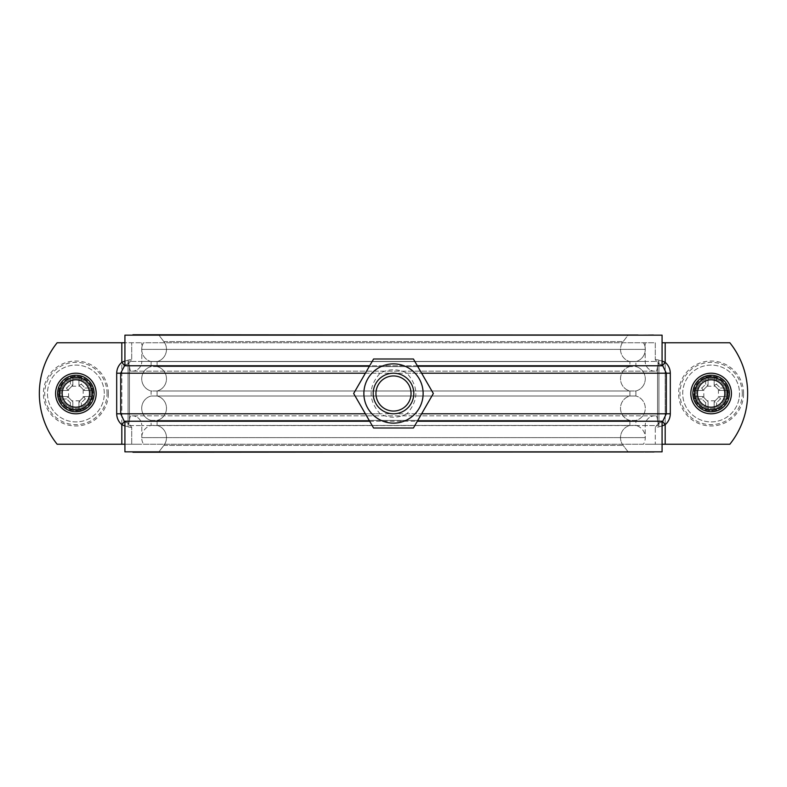 <?xml version="1.0" encoding="UTF-8"?>
<svg xmlns="http://www.w3.org/2000/svg" width="787" height="787" viewBox="0 0 787 787"><rect width="100%" height="100%" fill="white"/><g stroke="black" fill="none" stroke-linecap="round" stroke-linejoin="round"><path stroke-width="0.59" stroke-dasharray="3.94 2.95" d="M124.926 451.846L662.074 451.846L662.074 421.232A10.152 9.995 90 0 1 658.148 423.514L662.605 421.566L665.182 424.675C660.509 426.544 657.214 427.459 655.296 427.41L655.296 444.242L665.182 444.242L131.704 444.242L655.296 444.242L655.296 427.41L658.148 423.514A10.152 9.995 90 0 0 662.074 421.232L124.926 421.232A10.152 9.995 -90 0 0 128.852 423.514L131.704 427.41L131.704 444.242L131.704 427.41L128.852 423.514A10.152 9.995 -90 0 1 124.926 421.232L124.926 444.242L131.704 444.242L121.818 444.242L141.699 444.242L57.156 444.242L121.818 444.242L121.818 342.758L57.156 342.758A81.179 81.179 -141.3 0 0 57.156 444.242A81.179 81.179 38.7 0 1 57.156 342.758L121.818 342.758L57.156 342.758A81.179 81.179 0 0 0 57.156 444.242L121.818 444.242L121.818 342.758L141.699 342.758L131.704 342.758L131.704 359.59L128.852 363.486A10.152 9.995 -90 0 0 124.926 365.768L662.074 365.768A10.152 9.995 90 0 0 658.148 363.486L655.296 359.59L655.296 342.758L143.549 342.758A12.582 12.385 -90 0 0 151.104 361.567L151.104 366.575A12.582 12.385 -90 0 0 151.104 390.991L151.104 396.009A12.582 12.385 -90 0 0 151.104 420.425L151.104 425.433A12.582 12.385 -90 0 0 143.549 444.242L643.451 444.242A12.582 12.385 -90 0 0 635.896 425.433A12.582 12.385 -90 0 1 643.451 444.242L143.549 444.242A12.582 12.385 -90 0 1 151.104 425.433L635.896 425.433L635.896 420.425L635.896 425.433L151.104 425.433L151.104 420.425L635.896 420.425A12.582 12.385 -90 0 0 635.896 396.009A12.582 12.385 -90 0 1 635.896 420.425L151.104 420.425A12.582 12.385 -90 0 1 151.104 396.009L635.896 396.009L635.896 390.991L635.896 396.009L151.104 396.009L151.104 390.991L635.896 390.991A12.582 12.385 -90 0 0 635.896 366.575A12.582 12.385 -90 0 1 635.896 390.991L151.104 390.991A12.582 12.385 -90 0 1 151.104 366.575L635.896 366.575L635.896 361.567L635.896 366.575L151.104 366.575L151.104 361.567L635.896 361.567A12.582 12.385 -90 0 0 643.451 342.758A12.582 12.385 -90 0 1 635.896 361.567L151.104 361.567A12.582 12.385 -90 0 1 143.549 342.758L655.296 342.758L655.296 359.59L658.148 363.486A10.152 9.995 90 0 1 662.074 365.768L662.074 335.154L124.926 335.154M124.926 342.758L124.926 365.768A10.152 9.995 -90 0 1 128.852 363.486L131.704 359.59L131.704 342.758L124.926 342.758M132.914 334.75L158.895 335.154L163.863 341.617A12.582 12.385 -90 0 1 157.095 361.567L157.095 366.575A12.582 12.385 -90 0 1 157.095 390.991L157.095 396.009A12.582 12.385 -90 0 1 157.095 420.425L157.095 425.433A12.582 12.385 -90 0 1 163.863 445.383L158.895 451.846L132.914 452.25L158.895 451.846L163.863 445.383A12.582 12.385 -90 0 0 157.095 425.433L157.095 420.425A12.582 12.385 -90 0 0 157.095 396.009L157.095 390.991A12.582 12.385 -90 0 0 157.095 366.575L157.095 361.567A12.582 12.385 -90 0 0 163.863 341.617L158.895 335.154L132.914 334.75L654.086 335.154M629.905 420.425A12.582 12.385 -90 0 1 629.905 396.009L629.905 390.991A12.582 12.385 -90 0 1 629.905 366.575L629.905 361.567A12.582 12.385 -90 0 1 623.137 341.617L628.105 335.154L654.086 334.75L628.105 335.154L623.137 341.617A12.582 12.385 -90 0 0 629.905 361.567L629.905 366.575A12.582 12.385 -90 0 0 629.905 390.991L629.905 396.009A12.582 12.385 -90 0 0 629.905 420.425L629.905 425.433L629.905 420.425L157.095 420.425L629.905 420.425M157.095 396.009L629.905 396.009L157.095 396.009M157.095 390.991L629.905 390.991L157.095 390.991M157.095 366.575L629.905 366.575L157.095 366.575M157.095 361.567L629.905 361.567L157.095 361.567M158.895 335.154L628.105 335.154L158.895 335.154M148.9 335.154L638.1 335.154L148.9 335.154M148.9 334.75L638.1 334.75L148.9 334.75M645.202 349.359L141.798 349.359L645.202 349.359L141.798 349.359L645.202 349.359L645.202 342.758L645.202 361.43L128.065 361.43L129.462 365.916L128.065 361.43L128.065 425.57L129.462 421.084L128.065 425.57L128.065 361.43L141.798 361.43L141.798 342.758L141.798 361.43L658.935 361.43L657.538 365.916L658.935 361.43L645.202 361.43L645.202 349.359M645.202 437.641L141.798 437.641L645.202 437.641L141.798 437.641L645.202 437.641L645.202 425.57L141.798 425.57L658.935 425.57L657.538 421.084L658.935 425.57L658.935 361.43L658.935 425.57L645.202 425.57L645.202 437.641M654.086 451.846L132.914 451.846L654.086 452.25L628.105 451.846L623.137 445.383A12.582 12.385 -90 0 1 629.905 425.433A12.582 12.385 -90 0 0 623.137 445.383L628.105 451.846L654.086 452.25L132.914 452.25M148.9 452.25L638.1 452.25L148.9 452.25M148.9 451.846L638.1 451.846L148.9 451.846M158.895 451.846L628.105 451.846L158.895 451.846M157.095 425.433L629.905 425.433L157.095 425.433M124.395 421.566L128.852 423.514L124.395 421.566L121.818 424.675C118.522 421.793 116.81 418.163 116.692 413.795L116.692 373.205L120.696 373.205L120.696 413.795L124.395 421.566M662.074 425.964L655.296 427.41L658.148 423.514L662.605 421.566L666.304 413.795L670.308 413.795C670.19 418.163 668.478 421.793 665.182 424.675L665.182 444.242L729.844 444.242A81.179 81.179 0 0 0 729.844 342.758L662.074 342.758M116.692 413.795L666.304 413.795L666.304 373.205L120.696 373.205L124.395 365.434L128.852 363.486L124.395 365.434L121.818 362.325C126.491 360.456 129.786 359.541 131.704 359.59L124.926 361.046M417.326 365.768L369.674 365.768M369.674 421.232L417.326 421.232M662.074 444.242L645.301 444.242L665.182 444.242L665.182 342.758L729.844 342.758L665.182 342.758L665.182 362.325C668.478 365.207 670.19 368.837 670.308 373.205L670.308 413.795M662.074 361.046L655.296 359.59C657.204 359.541 660.5 360.446 665.182 362.325L662.605 365.434L658.148 363.486L662.605 365.434L666.304 373.205L670.308 373.205M124.926 425.964L131.704 427.41C129.796 427.459 126.5 426.554 121.818 424.675L121.818 444.242M353.658 393.5L373.579 428L413.421 428L433.342 393.5L413.421 359L373.579 359L353.658 393.5M406.918 413.795C397.976 418.379 389.024 418.379 380.082 413.795C368.159 400.268 368.159 386.732 380.082 373.205C389.024 368.621 397.976 368.621 406.918 373.205C418.841 386.732 418.841 400.268 406.918 413.795L421.625 413.795M411.05 393.5A17.55 17.55 0 0 0 384.725 378.301A17.55 17.55 0 0 0 384.725 408.699A17.55 17.55 0 0 0 411.05 393.5M728.369 393.5A17.255 17.255 0 0 0 702.496 378.557A17.255 17.255 0 0 0 702.496 408.443A17.255 17.255 0 0 0 728.369 393.5A17.255 17.255 0 0 1 711.123 410.755A17.255 17.255 0 0 1 693.868 393.5A17.255 17.255 0 0 1 711.123 376.245A17.255 17.255 0 0 1 728.369 393.5M727.355 393.5A16.232 16.232 0 0 1 711.123 409.732A16.232 16.232 0 0 1 694.882 393.5A16.232 16.232 0 0 1 711.123 377.268A16.232 16.232 0 0 1 727.355 393.5A16.232 16.232 0 0 1 711.123 409.732A16.232 16.232 0 0 1 694.882 393.5A16.232 16.232 0 0 1 711.123 377.268A16.232 16.232 0 0 1 727.355 393.5A16.232 16.232 -90 0 0 702.998 379.442A16.232 16.232 -90 0 0 702.998 407.558A16.232 16.232 -90 0 0 727.355 393.5A16.232 16.232 0 0 0 702.998 379.442A16.232 16.232 0 0 0 702.998 407.558A16.232 16.232 0 0 0 727.355 393.5A16.232 16.232 0 0 0 711.123 377.268A16.232 16.232 0 0 0 694.882 393.5A16.232 16.232 0 0 0 711.123 409.732A16.232 16.232 0 0 0 727.355 393.5M708.074 408.935L708.074 401.763L708.074 408.935L705.644 410.086L705.644 402.728L708.074 401.763L702.86 396.54L708.054 401.734M705.644 402.728L701.886 398.97L702.88 396.569M695.678 396.54L702.86 396.54L695.678 396.54L694.537 398.97A52.64 26.305 90 0 1 694.537 388.03L695.678 390.46L702.86 390.46L695.678 390.46M701.886 398.97L694.537 398.97M694.537 388.03L701.886 388.03L702.86 390.46L708.074 385.237L702.88 390.431M701.886 388.03L705.644 384.272L708.054 385.266M708.074 378.065L708.074 385.237L708.074 378.065L705.644 376.914A52.64 26.305 180 0 1 716.593 376.914L714.163 378.065L714.163 385.237L719.377 390.46L714.163 385.237L714.163 378.065M705.644 384.272L705.644 376.914M716.593 376.914L716.593 384.272L714.183 385.266M716.593 384.272L720.351 388.03L719.357 390.431L726.558 390.46L727.7 388.03A52.64 26.305 -90 0 1 727.7 398.97L726.558 396.54L719.377 396.54L714.163 401.763L719.357 396.569L726.558 396.54M720.351 388.03L727.7 388.03M726.558 390.46L719.377 390.46M727.7 398.97L720.351 398.97L719.357 396.569M720.351 398.97L716.593 402.728L714.183 401.734M714.163 408.935L714.163 401.763L714.163 408.935L716.593 410.086A52.64 26.305 0 0 1 705.644 410.086M716.593 402.728L716.593 410.086M742.279 393.5A31.155 31.155 0 0 0 681.532 383.741A31.155 31.155 0 0 0 706.175 424.262A31.155 31.155 0 0 0 742.279 393.5M715.117 400.809L707.12 400.809M703.814 397.504L703.814 389.496M707.12 386.191L715.117 386.191M718.423 389.496L718.423 397.504M726.086 393.5A14.963 14.963 0 0 1 703.637 406.466A14.963 14.963 0 0 1 703.637 380.534A14.963 14.963 0 0 1 726.086 393.5A14.963 14.963 0 0 0 703.637 380.534A14.963 14.963 0 0 0 703.637 406.466A14.963 14.963 0 0 0 726.086 393.5M743.587 393.5A32.474 32.474 0 0 0 694.882 365.375A32.474 32.474 0 0 0 694.882 421.625A32.474 32.474 0 0 0 743.587 393.5M58.632 393.5A17.255 17.255 0 0 0 84.504 408.443A17.255 17.255 0 0 0 84.504 378.557A17.255 17.255 0 0 0 58.632 393.5A17.255 17.255 0 0 1 75.877 376.245A17.255 17.255 0 0 1 93.132 393.5A17.255 17.255 0 0 1 75.877 410.755A17.255 17.255 0 0 1 58.632 393.5M92.118 393.5A16.232 16.232 0 0 1 75.877 409.732A16.232 16.232 0 0 1 59.645 393.5A16.232 16.232 0 0 1 75.877 377.268A16.232 16.232 0 0 1 92.118 393.5A16.232 16.232 0 0 1 75.877 409.732A16.232 16.232 0 0 1 59.645 393.5A16.232 16.232 0 0 1 75.877 377.268A16.232 16.232 0 0 1 92.118 393.5A16.232 16.232 0 0 0 67.761 379.442A16.232 16.232 0 0 0 67.761 407.558A16.232 16.232 0 0 0 92.118 393.5A16.232 16.232 0 0 0 67.761 379.442A16.232 16.232 0 0 0 67.761 407.558A16.232 16.232 0 0 0 92.118 393.5A16.232 16.232 0 0 0 75.877 377.268A16.232 16.232 0 0 0 59.645 393.5A16.232 16.232 0 0 0 75.877 409.732A16.232 16.232 0 0 0 92.118 393.5M72.837 408.935L72.837 401.763L72.837 408.935L70.407 410.086L70.407 402.728L72.837 401.763L67.623 396.54L72.817 401.734M70.407 402.728L66.649 398.97L67.643 396.569L60.442 396.54L59.3 398.97A52.64 26.305 90 0 1 59.3 388.03L60.442 390.46L67.623 390.46L60.442 390.46M66.649 398.97L59.3 398.97M60.442 396.54L67.623 396.54M59.3 388.03L66.649 388.03L67.643 390.431L72.837 385.237L67.643 390.431M66.649 388.03L70.407 384.272L72.817 385.266M72.837 378.065L72.837 385.237L72.837 378.065L70.407 376.914A52.64 26.305 180 0 1 81.356 376.914L78.926 378.065L78.926 385.237L84.14 390.46L78.926 385.237L78.926 378.065M70.407 384.272L70.407 376.914M81.356 376.914L81.356 384.272L78.946 385.266M81.356 384.272L85.114 388.03L84.12 390.431M91.322 390.46L84.14 390.46L91.322 390.46L92.463 388.03A52.64 26.305 -90 0 1 92.463 398.97L91.322 396.54L84.14 396.54L78.926 401.763L84.14 396.54L91.322 396.54M85.114 388.03L92.463 388.03M92.463 398.97L85.114 398.97L84.12 396.569M85.114 398.97L81.356 402.728L78.946 401.734M78.926 408.935L78.926 401.763L78.926 408.935L81.356 410.086A52.64 26.305 0 0 1 70.407 410.086M81.356 402.728L81.356 410.086M107.042 393.5A31.155 31.155 0 0 0 46.295 383.741A31.155 31.155 0 0 0 70.938 424.262A31.155 31.155 0 0 0 107.042 393.5M79.88 400.809L71.883 400.809M68.577 397.504L68.577 389.496M71.883 386.191L79.88 386.191M83.186 389.496L83.186 397.504M90.849 393.5A14.963 14.963 0 0 1 68.4 406.466A14.963 14.963 0 0 1 68.4 380.534A14.963 14.963 0 0 1 90.849 393.5A14.963 14.963 0 0 0 68.4 380.534A14.963 14.963 0 0 0 68.4 406.466A14.963 14.963 0 0 0 90.849 393.5M108.35 393.5A32.474 32.474 0 0 0 59.645 365.375A32.474 32.474 0 0 0 59.645 421.625A32.474 32.474 0 0 0 108.35 393.5M131.321 371.179C130.504 371.858 129.875 370.106 129.462 365.916C129.963 370.333 130.583 372.084 131.321 371.179L655.679 371.179C656.496 371.858 657.125 370.106 657.538 365.916C657.037 370.333 656.417 372.084 655.679 371.179L131.321 371.179M655.679 415.821C656.673 415.664 657.302 417.415 657.538 421.084C657.332 417.494 656.712 415.733 655.679 415.821L131.321 415.821C130.327 415.664 129.698 417.415 129.462 421.084C129.668 417.494 130.288 415.733 131.321 415.821L655.679 415.821M729.844 342.758A81.179 81.179 0 0 1 729.844 444.242A81.179 81.179 141.3 0 0 729.844 342.758M104.297 393.5A28.411 28.411 0 0 0 61.671 368.896A28.411 28.411 0 0 0 61.671 418.104A28.411 28.411 0 0 0 104.297 393.5A28.411 28.411 0 0 0 61.671 368.896A28.411 28.411 0 0 0 61.671 418.104A28.411 28.411 0 0 0 104.297 393.5M692.855 393.5A18.268 18.268 90 0 1 720.253 377.681A18.268 18.268 90 0 1 720.253 409.319A18.268 18.268 90 0 1 692.855 393.5M94.145 393.5A18.268 18.268 0 0 1 66.747 409.319A18.268 18.268 0 0 1 66.747 377.681A18.268 18.268 0 0 1 94.145 393.5M739.278 397.278A28.411 28.411 0 0 0 700.312 367.224A28.411 28.411 0 0 0 693.77 415.998A28.411 28.411 0 0 0 739.278 397.278A28.411 28.411 0 0 0 700.312 367.224A28.411 28.411 0 0 0 693.77 415.998A28.411 28.411 0 0 0 739.278 397.278M163.863 341.617L623.137 341.617L163.863 341.617M163.863 445.383L623.137 445.383L163.863 445.383M141.798 437.641L141.798 425.57L128.065 425.57L141.798 425.57L141.798 437.641M116.692 373.205C116.81 368.837 118.522 365.207 121.818 362.325L121.818 342.758M365.375 373.205L380.082 373.205M406.918 373.205L421.625 373.205M727.709 393.5A16.596 16.596 0 0 0 702.821 379.127A16.596 16.596 0 0 0 702.821 407.873A16.596 16.596 0 0 0 727.709 393.5M92.472 393.5A16.596 16.596 0 0 0 67.584 379.127A16.596 16.596 0 0 0 67.584 407.873A16.596 16.596 0 0 0 92.472 393.5M129.462 421.084L129.462 365.916L129.462 421.084M657.538 365.916L657.538 421.084L657.538 365.916M132.206 371.179A9.739 9.592 -90 0 0 141.798 361.43A9.739 9.592 90 0 1 132.206 371.179M654.794 371.179A9.739 9.592 -90 0 1 645.202 361.43A9.739 9.592 90 0 0 654.794 371.179M654.794 415.821A9.739 9.592 90 0 0 645.202 425.57A9.739 9.592 -90 0 1 654.794 415.821M132.206 415.821A9.739 9.592 90 0 1 141.798 425.57A9.739 9.592 -90 0 0 132.206 415.821M665.182 444.242L665.182 342.758M380.082 413.795L365.375 413.795M731.418 393.5A20.295 20.295 90 0 1 700.971 411.08A20.295 20.295 90 0 1 700.971 375.92A20.295 20.295 90 0 1 731.418 393.5M96.181 393.5A20.295 20.295 0 0 1 65.734 411.08A20.295 20.295 0 0 1 65.734 375.92A20.295 20.295 0 0 1 96.181 393.5"/><path stroke-width="1.18" d="M369.674 365.768L124.926 365.768L124.926 335.154L124.926 342.758L121.818 342.758L121.818 362.325C118.522 365.207 116.81 368.837 116.692 373.205L116.692 413.795C116.81 418.163 118.522 421.793 121.818 424.675L124.926 425.964M124.926 421.97L124.395 421.566L121.818 424.675L121.818 444.242L124.926 444.242L124.926 451.846L124.926 421.232L369.674 421.232M132.914 334.75L654.086 335.154M124.926 335.154L662.074 335.154L662.074 365.768L417.326 365.768M417.326 421.232L662.074 421.232L662.074 451.846L124.926 451.846M132.914 452.25L654.086 451.846M662.074 342.758L729.844 342.758A81.179 81.179 -38.7 0 1 729.844 444.242L662.074 444.242M662.074 365.04L662.605 365.434L665.182 362.325L662.074 361.046M413.421 359L433.342 393.5L413.421 428L373.579 428L353.658 393.5L373.579 359L413.421 359M423.131 393.5A29.631 29.631 0 0 0 378.685 367.844A29.631 29.631 0 0 0 378.685 419.156A29.631 29.631 0 0 0 423.131 393.5M411.05 393.5A17.55 17.55 0 0 1 384.725 408.699A17.55 17.55 0 0 1 384.725 378.301A17.55 17.55 0 0 1 411.05 393.5M413.795 393.5A20.295 20.295 0 0 0 383.348 375.92A20.295 20.295 0 0 0 383.348 411.08A20.295 20.295 0 0 0 413.795 393.5M124.395 421.566L120.696 413.795L120.696 373.205L124.926 365.04M662.605 365.434L666.304 373.205L666.304 413.795L662.605 421.566L665.182 424.675C668.478 421.793 670.19 418.163 670.308 413.795L421.625 413.795M727.355 393.5A16.232 16.232 0 0 0 702.998 379.442A16.232 16.232 0 0 0 702.998 407.558A16.232 16.232 0 0 0 727.355 393.5M724.817 393.5A13.704 13.704 0 0 1 704.267 405.364A13.704 13.704 0 0 1 704.267 381.636A13.704 13.704 0 0 1 724.817 393.5M92.118 393.5A16.232 16.232 0 0 0 67.761 379.442A16.232 16.232 0 0 0 67.761 407.558A16.232 16.232 0 0 0 92.118 393.5M89.58 393.5A13.704 13.704 0 0 1 69.03 405.364A13.704 13.704 0 0 1 69.03 381.636A13.704 13.704 0 0 1 89.58 393.5M662.074 425.964L665.182 424.675L665.182 444.242M662.605 421.566L662.074 421.96M124.395 365.434L121.818 362.325L124.926 361.046M692.855 393.5A18.268 18.268 0 0 0 720.253 409.319A18.268 18.268 0 0 0 720.253 377.681A18.268 18.268 0 0 0 692.855 393.5M121.818 444.242L57.156 444.242A81.179 81.179 0 0 1 57.156 342.758L121.818 342.758M94.145 393.5A18.268 18.268 0 0 1 66.747 409.319A18.268 18.268 0 0 1 66.747 377.681A18.268 18.268 0 0 1 94.145 393.5M421.625 373.205L670.308 373.205C670.19 368.837 668.478 365.207 665.182 362.325L665.182 342.758M116.692 373.205L365.375 373.205M365.375 413.795L116.692 413.795M670.308 413.795L670.308 373.205M690.819 393.5A20.295 20.295 -90 0 0 721.266 411.08A20.295 20.295 -90 0 0 721.266 375.92A20.295 20.295 -90 0 0 690.819 393.5M96.181 393.5A20.295 20.295 0 0 0 65.734 375.92A20.295 20.295 0 0 0 65.734 411.08A20.295 20.295 0 0 0 96.181 393.5"/></g></svg>
